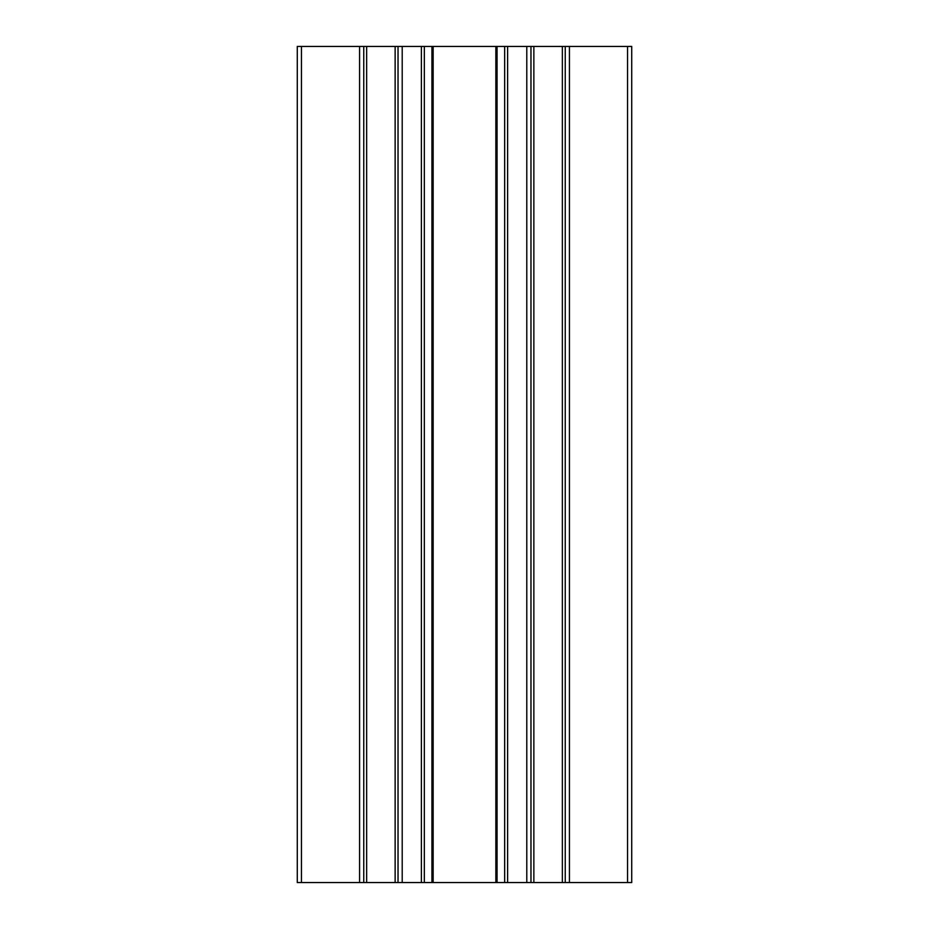 <?xml version="1.0" encoding="UTF-8"?>
<svg xmlns="http://www.w3.org/2000/svg" width="929" height="929" viewBox="0 0 929 929"><rect width="100%" height="100%" fill="white"/><g stroke="black" fill="none" stroke-linecap="round" stroke-linejoin="round"><path stroke-width="1.39" d="M627.539 882.55L631.72 882.55L631.72 46.45L631.72 882.55L631.72 46.45L533.861 46.45L533.861 882.55L627.539 882.55L627.539 46.45M395.139 882.55L395.139 46.45L363.75 46.45L363.75 882.55L363.75 46.45L297.28 46.45L297.28 882.55L533.861 882.55M395.139 46.45L495.854 46.45L495.854 882.55L495.854 46.45L533.861 46.45M565.25 882.55L565.25 46.45M530.97 882.55L530.97 46.45L530.97 882.55M433.146 46.45L433.146 882.55M398.03 882.55L398.03 46.45M569.431 46.45L569.431 882.55M562.359 882.55L562.359 46.45M526.789 882.55L526.789 46.45M507.617 46.45L507.617 882.55M504.668 882.55L504.668 46.45M497.073 46.45L497.073 882.55M431.927 882.55L431.927 46.45M424.332 46.45L424.332 882.55M421.383 882.55L421.383 46.45M402.211 46.45L402.211 882.55M366.641 46.45L366.641 882.55M359.569 882.55L359.569 46.45M301.461 46.45L301.461 882.55"/></g></svg>
